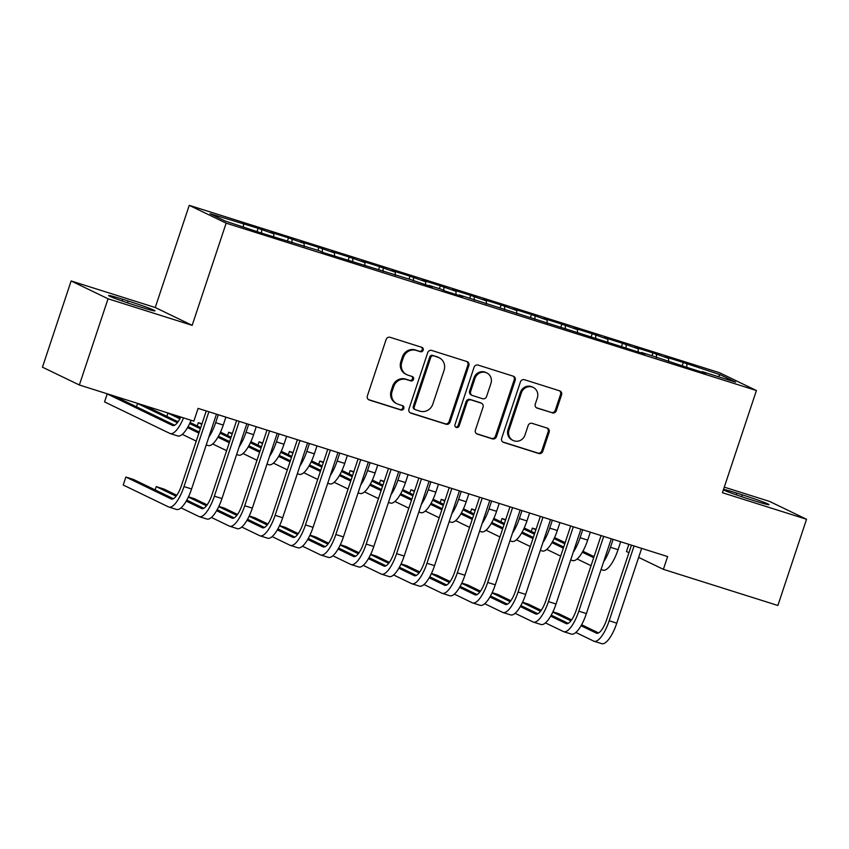 <?xml version="1.0" encoding="UTF-8"?>
<svg xmlns="http://www.w3.org/2000/svg" width="849" height="849" viewBox="0 0 849 849"><rect width="100%" height="100%" fill="white"/><g stroke="black" fill="none" stroke-linecap="round" stroke-linejoin="round"><path stroke-width="1.27" d="M423.184 350.17A2.314 2.186 115.8 0 0 421.826 347.326L390.147 337.318A3.311 3.12 115.8 0 0 386.125 339.515L367.362 395.931A3.311 3.12 115.8 0 0 369.294 400.006L400.972 410.003A2.314 2.186 115.8 0 0 402.713 405.726A2.314 2.186 115.8 0 0 402.437 405.62L398.33 404.326A10.581 9.997 115.8 0 1 397.067 403.827A10.581 9.997 115.8 0 1 392.132 391.283L393.692 386.582A10.581 9.997 115.8 0 1 406.565 379.567L410.672 380.861A2.314 2.186 115.8 0 0 412.402 376.574A2.314 2.186 115.8 0 0 412.126 376.468L408.029 375.173A10.581 9.997 115.8 0 1 406.767 374.674A10.581 9.997 115.8 0 1 401.821 362.13L403.392 357.429A10.581 9.997 115.8 0 1 416.265 350.414L420.361 351.709A2.314 2.186 115.8 0 0 423.184 350.17M406.767 374.674L405.769 374.197A10.581 9.997 115.8 0 1 400.824 361.653L402.394 356.951A10.581 9.997 115.8 0 1 415.267 349.937L419.364 351.231A2.314 2.186 115.8 0 0 421.539 347.23M368.434 399.571L399.975 409.526A2.314 2.186 115.8 0 0 402.139 405.525M397.067 403.827L396.069 403.339A10.581 9.997 115.8 0 1 391.134 390.805L392.694 386.104A10.581 9.997 115.8 0 1 405.567 379.079L409.674 380.373A2.314 2.186 115.8 0 0 411.839 376.383M552.274 412.911A3.311 3.12 115.8 0 0 556.297 410.714L561.56 394.891A3.311 3.12 115.8 0 0 559.618 390.816L524.449 379.715A3.311 3.12 115.8 0 0 520.426 381.901L501.653 438.317A3.311 3.12 115.8 0 0 503.595 442.393L538.765 453.504A3.311 3.12 115.8 0 0 542.798 451.307L549.154 432.183A3.311 3.12 115.8 0 0 547.212 428.108L532.164 423.364A3.311 3.12 115.8 0 0 528.142 425.551L524.979 435.038A8.84 8.352 115.8 0 1 513.167 440.482A8.84 8.352 115.8 0 1 509.039 429.997L521.392 392.864A8.84 8.352 115.8 0 1 533.214 387.409A8.84 8.352 115.8 0 1 537.343 397.894L535.284 404.082A3.311 3.12 115.8 0 0 537.215 408.157L551.277 412.434A3.311 3.12 115.8 0 0 555.299 410.237L560.563 394.414A3.311 3.12 115.8 0 0 559.491 390.773M667.622 556.573L198.104 408.369L193.859 421.146L79.36 385L108.046 298.784L192.161 325.347L226.152 223.16L756.417 390.529L722.425 492.717L806.55 519.27L777.875 605.486L663.377 569.339L667.622 556.573M468.85 365.632A3.311 3.12 115.8 0 0 466.908 361.557L431.738 350.446A3.311 3.12 115.8 0 0 427.716 352.643L408.942 409.059A3.311 3.12 115.8 0 0 410.884 413.134L446.065 424.235A3.311 3.12 115.8 0 0 450.087 422.049L468.85 365.632L467.852 365.144A3.311 3.12 115.8 0 0 466.78 361.515M478.093 365.081L513.263 376.181A3.311 3.12 115.8 0 1 515.205 380.256L496.442 436.673A3.311 3.12 115.8 0 1 492.409 438.869L477.361 434.115A3.311 3.12 115.8 0 1 475.419 430.04L483.028 407.159A3.311 3.12 115.8 0 0 481.096 403.084L471.11 399.932A3.311 3.12 115.8 0 0 467.088 402.129L459.16 425.943A2.314 2.186 115.8 0 1 456.072 427.376A2.314 2.186 115.8 0 1 454.99 424.627L474.071 367.277A3.311 3.12 115.8 0 1 478.093 365.081M226.152 223.16L189.242 205.341L719.506 372.711L756.417 390.529M257.173 231.151L258.128 228.296L210.043 213.704L225.41 221.122L262.352 233.379L319.553 250.837L323.098 252.546L410.661 279.597L432.428 287.058L428.883 285.349L441.034 289.18L444.568 290.899L462.79 296.651L459.256 294.932L645.017 354.16L641.473 352.452L653.624 356.283L687.531 367.585L705.752 373.337L702.208 371.629L701.847 372.106M258.128 228.296L273.813 233.836L273.76 236.977M287.546 240.745L288.501 237.879L270.279 232.127L273.813 233.836M288.501 237.879L304.186 243.419L304.133 246.571M317.919 250.328L318.874 247.462L300.642 241.71L304.186 243.419M318.874 247.462L334.559 253.013L334.506 256.154M348.292 259.911L349.236 257.056L331.014 251.304L334.559 253.013M349.236 257.056L364.932 262.596L364.868 265.737M378.654 269.494L379.609 266.639L361.387 260.887L364.932 262.596M379.609 266.639L395.294 272.179L395.241 275.32M409.027 279.088L409.982 276.222L391.76 270.47L395.294 272.179M409.982 276.222L425.667 281.772L425.614 284.914M439.4 288.671L440.344 285.805L422.123 280.053L425.667 281.772M440.344 285.805L456.04 291.356L455.987 294.497M469.762 298.254L470.717 295.399L452.496 289.647L456.04 291.356M470.717 295.399L486.403 300.939L486.35 304.08M500.135 307.837L501.09 304.982L482.869 299.23L486.403 300.939M501.09 304.982L516.776 310.522L516.723 313.663M530.508 317.43L531.463 314.565L513.231 308.813L516.776 310.522M531.463 314.565L547.149 320.115L547.096 323.257M560.881 327.014L561.826 324.148L543.604 318.407L547.149 320.115M561.826 324.148L577.522 329.699L577.458 332.84M591.244 336.597L592.199 333.742L573.977 327.99L577.522 329.699M592.199 333.742L607.884 339.282L607.831 342.423M621.617 346.18L622.572 343.325L604.35 337.573L607.884 339.282M622.572 343.325L638.257 348.865L638.204 352.017M651.99 355.773L652.934 352.908L634.712 347.156L638.257 348.865M652.934 352.908L668.63 358.458L668.577 361.6M682.352 365.357L683.307 362.502L665.085 356.75L668.63 358.458M683.307 362.502L720.26 374.749L735.616 382.167L702.208 371.629M686.852 364.21L686.799 367.224M720.26 374.749L718.105 376.638M656.479 354.617L656.426 357.641M626.106 345.034L626.053 348.058M595.743 335.451L595.69 338.464M565.37 325.867L565.317 328.881M534.997 316.274L534.944 319.298M504.635 306.691L504.582 309.715M474.262 297.108L474.209 300.122M443.889 287.524L443.836 290.538M413.516 277.931L413.463 280.955M383.154 268.348L383.101 271.372M352.781 258.765L352.728 261.779M322.408 249.171L322.355 252.195M292.045 239.588L291.982 242.612M261.672 230.005L261.619 233.019M628.854 544.336L626.466 551.521L628.929 552.71M638.65 557.4L663.377 569.339M806.55 519.27L769.64 501.451L724.282 487.135M192.161 325.347L155.25 307.518L71.125 280.966L108.046 298.784M71.125 280.966L42.45 367.182L79.36 385M155.25 307.518L189.242 205.341M243.451 224.253L243.408 226.81M122.68 299.262A21.554 0.966 18.4 0 0 108.608 295.537A21.554 0.966 18.4 0 0 135.447 305.428L140.913 307.147A21.554 0.966 18.4 0 0 154.985 310.872A21.554 0.966 18.4 0 0 128.146 300.981L122.68 299.262L122.107 300.981M723.369 489.862A21.554 0.966 18.4 0 0 749.529 499.254L754.994 500.974A21.554 0.966 18.4 0 0 769.067 504.699A21.554 0.966 18.4 0 0 742.228 494.808L736.762 493.089A21.554 0.966 18.4 0 0 723.539 489.374M410.025 412.699L445.067 423.757A3.311 3.12 115.8 0 0 449.089 421.56L467.852 365.144M433.552 355.869A2.314 2.186 115.8 0 0 430.74 357.408L414.27 406.926A2.314 2.186 115.8 0 0 415.617 409.78L419.947 411.149A10.581 9.997 115.8 0 0 432.82 404.124L444.08 370.281A10.581 9.997 115.8 0 0 439.145 357.737A10.581 9.997 115.8 0 0 437.882 357.238L432.555 355.391A2.314 2.186 115.8 0 0 429.743 356.93L430.74 357.408M415.341 409.674L414.344 409.186A2.314 2.186 115.8 0 1 413.272 406.448L429.743 356.93M439.145 357.737L438.148 357.259A10.581 9.997 115.8 0 0 436.885 356.75L437.882 357.238M432.555 355.391L436.885 356.75M476.501 433.68L491.412 438.392A3.311 3.12 115.8 0 0 495.445 436.195L514.207 379.779A3.311 3.12 115.8 0 0 513.136 376.139M481.489 403.243L480.492 402.766A3.311 3.12 115.8 0 0 480.099 402.606L470.113 399.454A3.311 3.12 115.8 0 0 466.09 401.651L458.163 425.466L459.16 425.943M455.605 427.068A2.314 2.186 115.8 0 0 458.163 425.466M490.934 383.419A8.84 8.352 115.8 0 0 486.806 372.934A8.84 8.352 115.8 0 0 474.984 378.389L470.633 391.474A3.311 3.12 115.8 0 0 472.564 395.549L482.55 398.701A3.311 3.12 115.8 0 0 486.583 396.504L490.934 383.419M486.806 372.934L485.808 372.456A8.84 8.352 115.8 0 0 473.986 377.901L474.984 378.389M472.171 395.39L471.174 394.912A3.311 3.12 115.8 0 1 469.635 390.986L473.986 377.901M536.356 407.722L551.277 412.434M533.214 387.409L532.217 386.932A8.84 8.352 115.8 0 0 520.395 392.376L521.392 392.864M513.167 440.482L512.17 440.005A8.84 8.352 115.8 0 1 508.042 429.52L520.395 392.376M502.725 441.958L537.767 453.016A3.311 3.12 115.8 0 0 541.8 450.83L548.157 431.706A3.311 3.12 115.8 0 0 547.085 428.066M180.763 417.008A16.842 5.487 107.5 0 1 172.74 425.529A16.842 5.487 107.5 0 1 172.496 425.434L107.207 393.915L104.544 401.895L169.842 433.414A25.268 8.235 -72.5 0 0 170.203 433.563A25.268 8.235 -72.5 0 0 183.511 417.878M174.671 425.222L114.795 396.313L107.207 393.915M170.203 433.563L177.791 435.962A25.268 8.235 -72.5 0 0 191.11 420.276M173.387 498.713L133.452 479.441L125.864 477.042L123.211 485.023L168.548 506.917A25.268 8.235 -72.5 0 0 168.909 507.055A25.268 8.235 -72.5 0 0 184 486.583L208.886 411.776M168.909 507.055L176.507 509.453A25.268 8.235 -72.5 0 0 191.587 488.971L216.474 414.163M206.265 410.948L181.506 485.373A16.842 5.487 107.5 0 1 171.445 499.032A16.842 5.487 107.5 0 1 171.201 498.936L125.864 477.042M206.243 444.94L208.164 445.545A25.268 8.235 -72.5 0 0 223.255 425.062L225.887 417.135M208.822 437.161A25.268 8.235 -72.5 0 0 215.657 422.664L218.299 414.747M199.26 432.014L188.096 426.623M178.078 421.783L145.168 405.896L137.57 403.498L136.477 406.777M198.889 433.107L187.523 427.62M177.377 422.717L137.57 403.498M182.302 434.359L196.236 441.087M236.606 454.523L238.537 455.128A25.268 8.235 -72.5 0 0 253.618 434.656L256.26 426.729M239.195 446.744A25.268 8.235 -72.5 0 0 246.03 432.258L248.661 424.33M229.623 441.597L218.458 436.206M200.714 427.631L190.134 422.526M180.381 417.814L167.943 413.081L166.85 416.36M229.262 442.69L217.896 437.203M200.343 428.724L189.656 423.566M179.861 418.833L167.943 413.081M212.675 443.942L226.609 450.67M181.017 507.851L198.921 516.5A25.268 8.235 -72.5 0 0 199.282 516.648A25.268 8.235 -72.5 0 0 214.373 496.166L239.248 421.359M199.282 516.648L206.869 519.036A25.268 8.235 -72.5 0 0 221.96 498.565L246.847 423.757M236.638 420.531L211.879 494.956A16.842 5.487 107.5 0 1 201.818 508.615A16.842 5.487 107.5 0 1 201.574 508.519L186.239 501.112M203.749 508.296L186.801 500.114M176.783 495.275L163.825 489.024L156.237 486.626L155.144 489.905M176.093 496.209L156.237 486.626M211.38 517.444L229.294 526.083A25.268 8.235 -72.5 0 0 229.655 526.231A25.268 8.235 -72.5 0 0 244.735 505.749L269.621 430.942M229.655 526.231L237.242 528.63A25.268 8.235 -72.5 0 0 252.333 508.148L277.22 433.34M267 430.114L242.241 504.55A16.842 5.487 107.5 0 1 232.191 518.198A16.842 5.487 107.5 0 1 231.947 518.102L216.601 510.695M234.122 517.89L217.174 509.697M207.156 504.868L194.198 498.607L188.478 496.803M206.456 505.802L188.361 497.058M266.979 464.106L268.91 464.721A25.268 8.235 -72.5 0 0 283.991 444.239L286.633 436.312M269.568 456.338A25.268 8.235 -72.5 0 0 276.403 441.841L279.034 433.913M259.996 451.18L248.831 445.789M231.077 437.224L220.507 432.12M201.977 423.831L198.316 422.675L197.223 425.954M259.635 452.273L248.269 446.786M230.716 438.317L220.018 433.149M201.797 424.351L198.316 422.675M243.047 453.536L256.971 460.254M297.352 473.7L299.272 474.304A25.268 8.235 -72.5 0 0 314.363 453.822L316.995 445.895M299.93 465.921A25.268 8.235 -72.5 0 0 306.765 451.424L309.407 443.496M290.369 460.763L279.204 455.382M261.45 446.807L250.869 441.703M232.35 433.414L228.678 432.258L227.596 435.537M289.997 461.856L278.631 456.369M261.089 447.901L250.391 442.743M232.17 433.945L228.678 432.258M273.41 463.119L287.344 469.847M241.753 527.027L259.656 535.677A25.268 8.235 -72.5 0 0 260.017 535.815A25.268 8.235 -72.5 0 0 275.108 515.332L299.994 440.525M260.017 535.815L267.615 538.213A25.268 8.235 -72.5 0 0 282.696 517.731L307.582 442.923M297.373 439.708L272.614 514.133A16.842 5.487 107.5 0 1 262.553 527.781A16.842 5.487 107.5 0 1 262.309 527.685L246.974 520.278M264.495 527.473L247.537 519.291M237.518 514.452L224.56 508.19L218.851 506.386M236.829 515.385L218.734 506.651M272.126 536.61L290.029 545.26A25.268 8.235 -72.5 0 0 290.39 545.398A25.268 8.235 -72.5 0 0 305.481 524.926L330.367 450.119M290.39 545.398L297.988 547.796A25.268 8.235 -72.5 0 0 313.069 527.314L337.955 452.517M327.746 449.291L302.987 523.716A16.842 5.487 107.5 0 1 292.926 537.375A16.842 5.487 107.5 0 1 292.682 537.279L277.347 529.872M294.858 537.056L277.91 528.874M267.891 524.035L254.933 517.784L249.224 515.98M267.202 524.969L249.097 516.234M327.714 483.283L329.645 483.888A25.268 8.235 -72.5 0 0 344.736 463.405L347.368 455.488M330.303 475.504A25.268 8.235 -72.5 0 0 337.138 461.018L339.78 453.09M320.731 470.357L309.567 464.965M291.823 456.391L281.242 451.286M262.712 442.998L259.051 441.841L257.958 445.12M320.37 471.45L309.004 465.963M291.462 457.484L280.764 452.326M262.543 443.528L259.051 441.841M303.783 472.702L317.717 479.43M302.488 546.194L320.402 554.843A25.268 8.235 -72.5 0 0 320.763 554.991A25.268 8.235 -72.5 0 0 335.843 534.509L360.729 459.702M320.763 554.991L328.351 557.379A25.268 8.235 -72.5 0 0 343.442 536.908L368.328 462.1M358.108 458.874L333.349 533.299A16.842 5.487 107.5 0 1 323.299 546.958A16.842 5.487 107.5 0 1 323.055 546.862L307.709 539.455M325.231 546.639L308.283 538.457M298.264 533.618L285.306 527.367L279.586 525.563M297.575 534.562L279.47 525.818M358.087 492.866L360.018 493.471A25.268 8.235 -72.5 0 0 375.099 472.999L377.741 465.072M360.676 485.097A25.268 8.235 -72.5 0 0 367.511 470.601L370.143 462.673M351.104 479.94L339.94 474.549M322.196 465.984L311.615 460.869M293.085 452.581L289.424 451.424L288.331 454.714M350.743 481.033L339.377 475.546M321.824 467.077L311.137 461.909M292.916 453.111L289.424 451.424M334.156 482.285L348.09 489.013M332.861 555.787L350.764 564.426A25.268 8.235 -72.5 0 0 351.136 564.574A25.268 8.235 -72.5 0 0 366.216 544.092L391.102 469.285M351.136 564.574L358.724 566.973A25.268 8.235 -72.5 0 0 373.815 546.491L398.69 471.683M388.481 468.457L363.722 542.893A16.842 5.487 107.5 0 1 353.662 556.541A16.842 5.487 107.5 0 1 353.428 556.445L338.082 549.038M355.604 556.233L338.645 548.04M328.627 543.211L315.679 536.95L309.959 535.146M327.937 544.145L309.843 535.401M388.46 502.449L390.381 503.064A25.268 8.235 -72.5 0 0 405.472 482.582L408.104 474.655M391.049 494.68A25.268 8.235 -72.5 0 0 397.884 480.184L400.516 472.256M381.477 489.523L370.313 484.132M352.558 475.567L341.988 470.463M323.458 462.174L319.797 461.018L318.704 464.297M381.116 490.616L369.75 485.129M352.197 476.66L341.5 471.492M323.278 462.694L319.797 461.018M364.529 491.879L378.452 498.596M363.234 565.37L381.137 574.02A25.268 8.235 -72.5 0 0 381.498 574.157A25.268 8.235 -72.5 0 0 396.589 553.675L421.475 478.878M381.498 574.157L389.097 576.556A25.268 8.235 -72.5 0 0 404.177 556.074L429.063 481.266M418.854 478.051L394.095 552.476A16.842 5.487 107.5 0 1 384.035 566.124A16.842 5.487 107.5 0 1 383.79 566.028L368.455 558.631M385.977 565.816L369.018 557.634M359 552.795L346.042 546.544L340.332 544.74M358.31 553.728L340.205 544.994M418.833 512.043L420.754 512.647A25.268 8.235 -72.5 0 0 435.845 492.165L438.477 484.238M421.412 504.264A25.268 8.235 -72.5 0 0 428.246 489.767L430.889 481.85M411.85 499.116L400.686 493.725M382.931 485.15L372.35 480.046M353.831 471.757L350.159 470.601L349.066 473.88M411.478 500.21L400.112 494.723M382.57 486.244L371.873 481.086M353.651 472.288L350.159 470.601M394.891 501.462L408.825 508.19M393.607 574.953L411.51 583.603A25.268 8.235 -72.5 0 0 411.871 583.741A25.268 8.235 -72.5 0 0 426.962 563.269L451.838 488.462M411.871 583.741L419.459 586.139A25.268 8.235 -72.5 0 0 434.55 565.657L459.436 490.86M449.227 487.634L424.468 562.059A16.842 5.487 107.5 0 1 414.408 575.718A16.842 5.487 107.5 0 1 414.163 575.622L398.828 568.214M416.339 575.399L399.391 567.217M389.373 562.378L376.415 556.127L370.705 554.323M388.683 563.311L370.578 554.577M449.195 521.626L451.127 522.231A25.268 8.235 -72.5 0 0 466.207 501.748L468.85 493.831M451.785 513.847A25.268 8.235 -72.5 0 0 458.619 499.361L461.251 491.433M442.212 508.7L431.048 503.308M413.304 494.734L402.723 489.629M384.194 481.341L380.532 480.184L379.439 483.463M441.851 509.793L430.485 504.306M412.932 495.827L402.246 490.669M384.024 481.871L380.532 480.184M425.264 511.045L439.198 517.773M423.969 584.547L441.883 593.186A25.268 8.235 -72.5 0 0 442.244 593.334A25.268 8.235 -72.5 0 0 457.324 572.852L482.211 498.045M442.244 593.334L449.832 595.733A25.268 8.235 -72.5 0 0 464.923 575.251L489.809 500.443M479.589 497.217L454.831 571.642A16.842 5.487 107.5 0 1 444.78 585.301A16.842 5.487 107.5 0 1 444.536 585.205L429.191 577.798M446.712 584.982L429.764 576.8M419.746 571.961L406.788 565.71L401.068 563.906M419.045 572.905L400.951 564.161M479.568 531.209L481.5 531.814A25.268 8.235 -72.5 0 0 496.58 511.342L499.223 503.415M482.158 523.44A25.268 8.235 -72.5 0 0 488.992 508.944L491.624 501.016M472.585 518.283L461.421 512.892M443.666 504.327L433.096 499.212M414.567 490.934L410.905 489.777L409.812 493.057M472.224 519.376L460.858 513.889M443.305 505.42L432.608 500.252M414.386 491.454L410.905 489.777M455.637 520.639L469.561 527.356M454.342 594.13L472.246 602.769A25.268 8.235 -72.5 0 0 472.606 602.917A25.268 8.235 -72.5 0 0 487.697 582.435L512.584 507.628M472.606 602.917L480.205 605.316A25.268 8.235 -72.5 0 0 495.285 584.834L520.172 510.026M509.962 506.8L485.204 581.236A16.842 5.487 107.5 0 1 475.143 594.884A16.842 5.487 107.5 0 1 474.899 594.788L459.564 587.381M477.085 594.576L460.126 586.383M450.108 581.554L437.15 575.293L431.441 573.489M449.418 582.488L431.324 573.744M509.941 540.792L511.862 541.407A25.268 8.235 -72.5 0 0 526.953 520.925L529.585 512.998M512.52 533.023A25.268 8.235 -72.5 0 0 519.355 518.527L521.997 510.599M502.958 527.866L491.794 522.475M474.039 513.91L463.458 508.806M444.94 500.517L441.268 499.361L440.185 502.64M502.587 528.959L491.221 523.472M473.678 515.003L462.981 509.835M444.759 501.048L441.268 499.361M485.999 530.222L499.934 536.95M484.715 603.713L502.619 612.362A25.268 8.235 -72.5 0 0 502.979 612.5A25.268 8.235 -72.5 0 0 518.07 592.018L542.957 517.221M502.979 612.5L510.578 614.899A25.268 8.235 -72.5 0 0 525.658 594.417L550.545 519.609M540.335 516.394L515.576 590.819A16.842 5.487 107.5 0 1 505.516 604.477A16.842 5.487 107.5 0 1 505.272 604.382L489.937 596.974M507.447 604.159L490.499 595.977M480.481 591.137L467.523 584.887L461.814 583.083M479.791 592.071L461.686 583.337M540.304 550.385L542.235 550.99A25.268 8.235 -72.5 0 0 557.326 530.508L559.958 522.581M542.893 542.607A25.268 8.235 -72.5 0 0 549.727 528.11L552.37 520.193M533.321 537.459L522.156 532.068M504.412 523.493L493.831 518.389M475.302 510.1L471.641 508.944L470.548 512.223M532.96 538.553L521.594 533.066M504.051 524.586L493.354 519.429M475.132 510.631L471.641 508.944M516.372 539.805L530.307 546.533M515.078 613.296L532.992 621.946A25.268 8.235 -72.5 0 0 533.352 622.094A25.268 8.235 -72.5 0 0 548.433 601.612L573.319 526.804M533.352 622.094L540.94 624.482A25.268 8.235 -72.5 0 0 556.031 604.01L580.918 529.203M570.698 525.977L545.939 600.402A16.842 5.487 107.5 0 1 535.889 614.06A16.842 5.487 107.5 0 1 535.645 613.965L520.299 606.557M537.82 613.742L520.872 605.56M510.854 600.721L497.896 594.47L492.176 592.666M510.164 601.654L492.059 592.92M570.677 559.969L572.608 560.573A25.268 8.235 -72.5 0 0 587.688 540.102L590.331 532.174M573.266 552.19A25.268 8.235 -72.5 0 0 580.1 537.704L582.732 529.776M563.694 547.043L552.529 541.651M534.785 533.076L524.204 527.972M505.675 519.684L502.014 518.527L500.921 521.806M563.333 548.136L551.967 542.649M534.414 534.17L523.727 529.012M505.505 520.214L502.014 518.527M546.745 549.388L560.68 556.116M545.451 622.89L563.354 631.529A25.268 8.235 -72.5 0 0 563.725 631.677A25.268 8.235 -72.5 0 0 578.806 611.195L603.692 536.388M563.725 631.677L571.313 634.076A25.268 8.235 -72.5 0 0 586.404 613.594L611.28 538.786M601.071 535.56L576.312 609.996A16.842 5.487 107.5 0 1 566.251 623.644A16.842 5.487 107.5 0 1 566.018 623.548L550.672 616.141M568.193 623.336L551.234 615.143M541.216 610.314L528.269 604.053L522.549 602.249M540.526 611.248L522.432 602.503M601.05 569.552L602.97 570.167A25.268 8.235 -72.5 0 0 618.061 549.685L620.693 541.758M603.639 561.783A25.268 8.235 -72.5 0 0 610.473 547.287L613.105 539.359M594.067 556.626L582.902 551.234M565.147 542.67L554.577 537.566M536.048 529.277L532.387 528.12L531.294 531.4M593.706 557.719L582.34 552.232M564.787 543.763L554.089 538.595M535.868 529.797L532.387 528.12M577.118 558.982L591.042 565.699M575.824 632.473L593.727 641.122A25.268 8.235 -72.5 0 0 594.088 641.26A25.268 8.235 -72.5 0 0 609.179 620.778L634.065 545.971M594.088 641.26L601.686 643.659A25.268 8.235 -72.5 0 0 616.767 623.177L641.653 548.369M631.444 545.154L606.685 619.579A16.842 5.487 107.5 0 1 596.624 633.227A16.842 5.487 107.5 0 1 596.38 633.131L581.045 625.724M598.566 632.919L581.607 624.737M571.589 619.897L558.631 613.636L552.922 611.832M570.899 620.831L552.795 612.097M415.267 349.937L416.265 350.414M402.394 356.951L403.392 357.429M400.824 361.653L401.821 362.13M409.674 380.373L410.672 380.861M405.567 379.079L406.565 379.567M392.694 386.104L393.692 386.582M391.134 390.805L392.132 391.283M399.975 409.526L400.972 410.003M368.54 399.635L369.294 400.006M419.364 351.231L420.361 351.709M449.089 421.56L450.087 422.049M445.067 423.757L446.065 424.235M410.12 412.763L410.884 413.134M413.272 406.448L414.27 406.926M514.207 379.779L515.205 380.256M495.445 436.195L496.442 436.673M491.412 438.392L492.409 438.869M476.597 433.743L477.361 434.115M480.099 402.606L481.096 403.084M470.113 399.454L471.11 399.932M466.09 401.651L467.088 402.129M469.635 390.986L470.633 391.474M536.451 407.796L537.215 408.157M508.042 429.52L509.039 429.997M548.157 431.706L549.154 432.183M541.8 450.83L542.798 451.307M537.767 453.016L538.765 453.504M502.831 442.032L503.595 442.393M560.563 394.414L561.56 394.891M555.299 410.237L556.297 410.714M127.53 302.838L128.146 300.981M741.612 496.665L742.228 494.808M736.189 494.808L736.762 493.089M184 486.583L191.587 488.971M215.657 422.664L223.255 425.062M246.03 432.258L253.618 434.656M214.373 496.166L221.96 498.565M244.735 505.749L252.333 508.148M276.403 441.841L283.991 444.239M306.765 451.424L314.363 453.822M275.108 515.332L282.696 517.731M305.481 524.926L313.069 527.314M337.138 461.018L344.736 463.405M335.843 534.509L343.442 536.908M367.511 470.601L375.099 472.999M366.216 544.092L373.815 546.491M397.884 480.184L405.472 482.582M396.589 553.675L404.177 556.074M428.246 489.767L435.845 492.165M426.962 563.269L434.55 565.657M458.619 499.361L466.207 501.748M457.324 572.852L464.923 575.251M488.992 508.944L496.58 511.342M487.697 582.435L495.285 584.834M519.355 518.527L526.953 520.925M518.07 592.018L525.658 594.417M549.727 528.11L557.326 530.508M548.433 601.612L556.031 604.01M580.1 537.704L587.688 540.102M578.806 611.195L586.404 613.594M610.473 547.287L618.061 549.685M609.179 620.778L616.767 623.177"/></g></svg>
